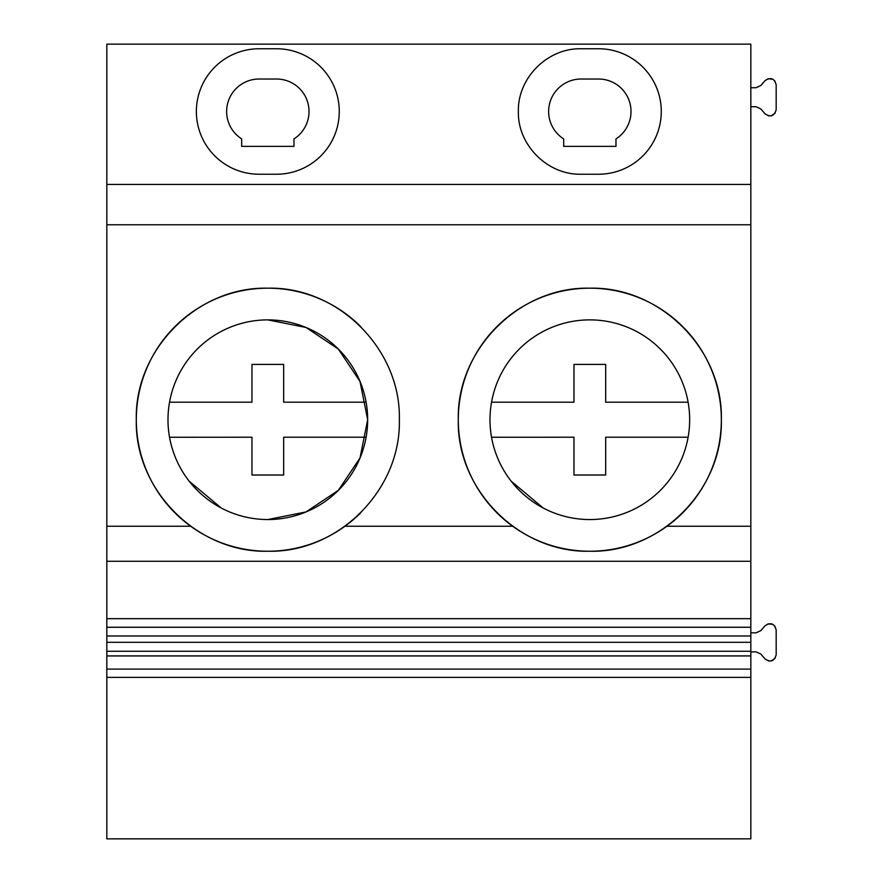 <?xml version="1.0" encoding="UTF-8"?>
<svg xmlns="http://www.w3.org/2000/svg" width="883" height="883" viewBox="0 0 883 883"><rect width="100%" height="100%" fill="white"/><g stroke="black" fill="none" stroke-linecap="round" stroke-linejoin="round"><path stroke-width="1.32" d="M293.973 146.357L241.677 146.357L241.677 138.907A32.483 32.483 0 0 1 259.105 79.017L276.534 79.017A32.483 32.483 0 0 1 293.973 138.907L293.973 146.357M259.105 48.764L276.534 48.764A62.737 62.737 0 0 1 339.271 111.501A62.737 62.737 0 0 1 276.534 174.238L259.105 174.238A62.737 62.737 0 0 1 196.368 111.501A62.737 62.737 0 0 1 259.105 48.764M196.368 111.214L196.368 111.777M106.821 561.279L106.821 44.15L750.826 44.15L750.826 561.279L106.821 561.279L106.821 618.674L750.826 618.674L750.826 561.279M106.821 184.437L750.826 184.437M106.821 655.926L750.826 655.926L750.826 838.85L106.821 838.85L106.821 635.981L750.826 635.981L750.826 642.305L106.821 642.305M106.821 618.674L106.821 635.981M106.821 224.768L750.826 224.768M767.956 78.73L772.956 79.271M774.689 80.706L776.179 84.79L776.179 109.68C774.336 116.137 770.627 117.505 765.031 113.808L760.87 108.962L756.058 106.744L750.826 106.744M775.208 113.057L771.069 115.894M768.817 115.938L765.031 113.808M767.956 623.851L772.956 624.391M774.689 625.826L776.179 629.91L776.179 654.8C774.336 661.246 770.627 662.625 765.031 658.928L760.87 654.071L756.058 651.864L750.826 651.864M775.208 658.177L771.069 661.014M768.817 661.058L765.031 658.928M750.826 655.926L750.826 642.305M106.821 651.246L750.826 651.246M106.821 627.25L750.826 627.25L750.826 635.981M750.826 627.25L750.826 618.674M106.821 526.246L190.695 526.246A131.523 131.523 0 0 0 344.955 526.246L512.692 526.246A131.523 131.523 0 0 0 666.952 526.246L750.826 526.246M360.838 326.721A131.523 131.523 0 0 0 175.055 326.467M174.569 326.953A131.523 131.523 0 0 0 136.302 418.995M136.302 420.429A131.523 131.523 0 0 0 174.569 512.471M175.055 512.957A131.523 131.523 0 0 0 190.695 526.246M344.955 526.246A131.523 131.523 0 0 0 360.838 512.703M682.316 326.202A131.523 131.523 0 0 0 464.701 379.171A131.523 131.523 0 0 0 512.692 526.246M666.952 526.246A131.523 131.523 0 0 0 721.345 420.463M721.345 418.95A131.523 131.523 0 0 0 683.343 327.229M267.825 551.235C338.101 553.045 401.158 489.988 399.348 419.712C401.158 349.425 338.101 286.379 267.825 288.189C197.538 286.379 134.481 349.425 136.302 419.712C134.481 489.988 197.538 553.045 267.825 551.235M267.825 319.878A99.834 99.834 0 0 0 167.991 419.712A99.834 99.834 0 0 0 267.825 519.546A99.834 99.834 0 0 0 367.659 419.712A99.834 99.834 0 0 0 267.825 319.878L305.993 327.483L338.366 349.105L360.021 381.456L367.659 419.624M267.825 519.546L305.993 511.941L338.355 490.319L360.021 457.968L367.659 419.8M750.826 87.726L756.058 87.726L760.87 85.519L765.031 80.662C770.616 76.964 774.336 78.333 776.179 84.79M750.826 632.846L756.058 632.846L760.87 630.628L765.031 625.782C770.616 622.085 774.336 623.453 776.179 629.91M581.102 48.764C547.592 47.914 517.526 77.991 518.365 111.501C517.526 145.011 547.592 175.088 581.102 174.238L598.542 174.238A62.737 62.737 0 0 0 661.279 111.501A62.737 62.737 0 0 0 598.542 48.764L581.102 48.764M589.822 288.189C519.546 286.379 456.489 349.425 458.299 419.712C456.489 489.988 519.546 553.045 589.822 551.235C660.109 553.045 723.155 489.988 721.345 419.712C723.155 349.425 660.109 286.379 589.822 288.189M581.102 79.017A32.483 32.483 0 0 0 563.674 138.907L563.674 146.357L615.97 146.357L615.97 138.907A32.483 32.483 0 0 0 598.542 79.017L581.102 79.017M589.822 319.878A99.834 99.834 0 0 0 489.988 419.712A99.834 99.834 0 0 0 589.822 519.546A99.834 99.834 0 0 0 689.656 419.712A99.834 99.834 0 0 0 589.822 319.878M366.114 437.217L283.664 437.217L283.664 475.021L251.975 475.021L251.975 437.217L169.547 437.262M189.105 481.114L221.18 507.979M366.114 402.207L283.664 402.207L283.664 364.403L251.975 364.403L251.975 402.207L169.536 402.207M688.111 437.217L605.672 437.217L605.672 475.021L573.972 475.021L573.972 437.217L491.544 437.251M511.102 481.114L543.177 507.979M688.111 402.207L605.672 402.207L605.672 364.403L573.972 364.403L573.972 402.207L491.533 402.207M750.826 669.104L106.821 669.104M750.826 677.36L106.821 677.36"/></g></svg>

